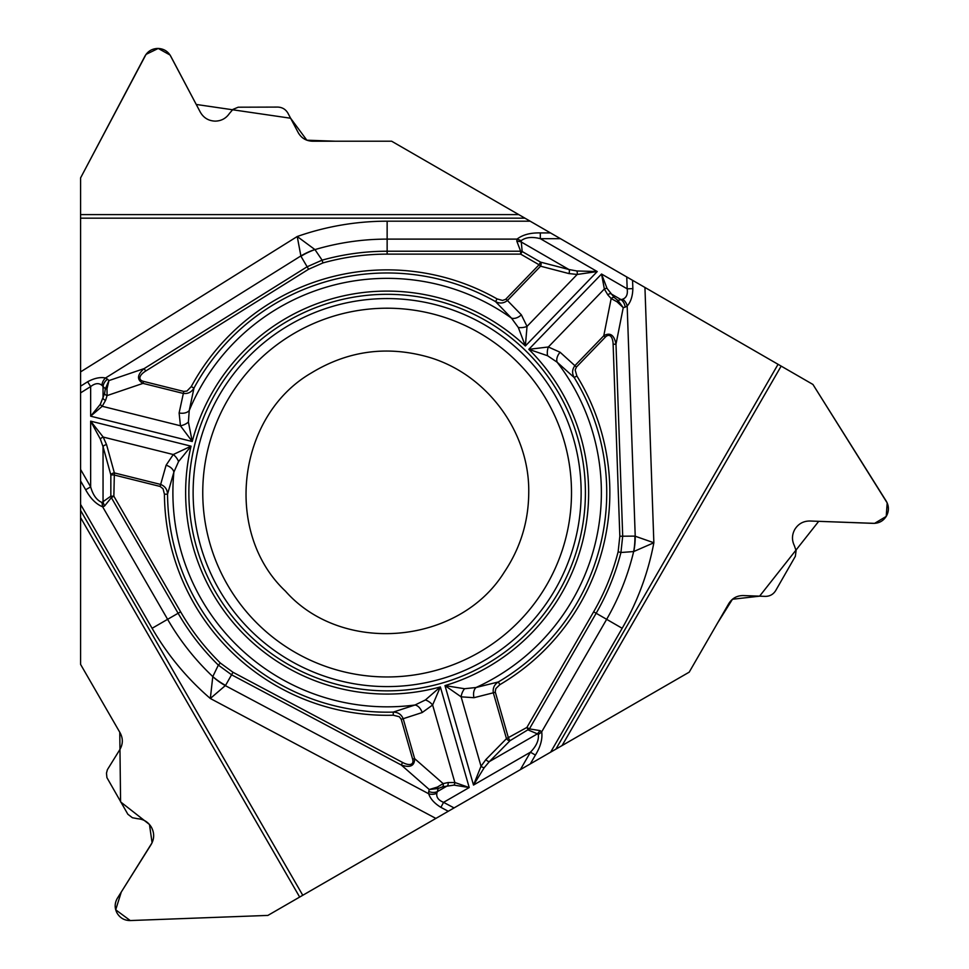 <?xml version="1.0" encoding="UTF-8"?>
<svg xmlns="http://www.w3.org/2000/svg" width="969" height="969" viewBox="0 0 969 969"><rect width="100%" height="100%" fill="white"/><g stroke="black" fill="none" stroke-linecap="round" stroke-linejoin="round"><path stroke-width="1.45" d="M562.081 745.561L689.201 672.159L728.785 603.59C732.152 598.236 736.997 595.56 743.32 595.56L765.219 596.371C769.774 596.371 773.262 594.445 775.684 590.593L795.343 556.315L796.094 550.646L794.314 545.559C791.746 540.169 791.891 534.84 794.713 529.571L794.834 529.365C798.335 523.793 803.374 521.007 809.951 521.007L873.335 523.369C879.004 523.369 883.34 520.971 886.356 516.174L886.49 515.956C889.13 510.942 889.033 505.988 886.211 501.082L812.93 384.451L781.159 366.1L562.081 745.561L520.365 769.64L530.431 752.198C536.354 746.13 538.982 740.28 538.304 734.635L537.42 733.848L540.133 730.626L541.695 731.837C542.664 738.887 540.569 746.639 535.409 755.081L530.431 752.198L473.502 785.06L481.024 766.237L485.941 759.502L506.472 738.657L526.894 727.44L528.408 730.069L537.42 733.848L489.442 761.549L484.185 767.714L473.502 785.06L444.989 685.604L464.563 688.729L476.058 687.505L498.308 681.97L499.883 684.647L495.862 688.559L495.22 691.793L508.471 738.087L509.985 740.704A3.222 1.902 -135.4 0 1 506.472 738.657L493.342 692.859C492.64 688.184 494.287 684.55 498.308 681.97A219.612 219.612 0 0 0 574.205 377.559C571.867 373.404 572.11 369.431 574.932 365.616L603.784 335.746C610.107 332.113 614.176 334.923 615.993 344.152L622.704 536.136L620.935 552.5C615.448 573.866 607.188 594.13 596.153 613.268L529.401 728.894L540.133 730.626M302.764 895.271L299.663 897.064L80.584 517.603L80.584 510.445L302.764 895.271L520.365 769.64M80.584 517.603L80.584 664.395L120.18 732.964C123.124 738.56 123.027 744.095 119.865 749.57L107.377 769.713L106.481 773.177L106.917 777.61L127.847 814.239L132.378 817.727L137.671 818.72C143.618 819.205 148.172 821.991 151.309 827.066L151.43 827.272C154.507 833.098 154.398 838.851 151.116 844.544L117.37 898.251C114.548 903.169 114.451 908.123 117.092 913.137L117.225 913.355C120.241 918.14 124.577 920.55 130.246 920.55L267.892 915.414L299.663 897.064M80.584 218.17L80.584 214.597L518.742 214.597L524.944 218.17L80.584 218.17L80.584 504.425L80.584 177.908L146.053 54.373L158.238 48.45L170.059 55.039L196.235 104.458L290.603 118.23L306.846 140.202L335.02 141.208L391.621 141.208L812.93 384.451L887.18 502.911L886.223 516.416L874.595 523.357L818.708 521.334L759.599 596.165L732.455 599.254L717.496 623.152L689.201 672.159L267.892 915.414L130.246 920.55L115.699 909.806L121.307 891.977L152.085 842.751L149.468 824.486L120.58 801.884L119.768 732.237L80.584 664.395L80.584 504.425L152.097 628.287A271.405 271.405 0 0 0 210.321 698.492L212.792 676.592L218.34 665.109C202.582 649.666 189.173 632.394 178.114 613.268L111.362 497.642L104.482 506.072L102.653 506.811L101.927 502.475L110.841 496.189L111.362 497.642L113.857 496.189L180.622 611.814C191.547 630.698 204.798 647.764 220.363 663.038L232.996 672.28L402.595 762.458A15.565 6.432 41.2 0 0 412.649 759.199L414.635 758.63C414.623 765.91 410.166 768.042 401.251 765.001L231.639 674.824L218.34 665.109L220.363 663.038M518.742 214.597L391.621 141.208L312.442 141.208C306.119 140.965 301.383 138.107 298.222 132.632L287.975 113.264C285.698 109.315 282.282 107.268 277.74 107.087L238.217 107.208L232.935 109.388L229.435 113.47C226.031 118.388 221.344 120.943 215.372 121.125L215.13 121.125C208.565 120.871 203.635 117.903 200.341 112.21L170.701 56.129C167.867 51.224 163.616 48.668 157.947 48.45L157.705 48.45C152.036 48.668 147.785 51.224 144.95 56.129L80.584 177.908L80.584 214.597M524.944 218.17L530.164 221.186L387.14 221.186A271.405 271.405 0 0 0 297.229 236.509L314.961 249.602L322.12 260.152C343.377 254.217 365.047 251.25 387.14 251.225L520.644 251.225L516.792 241.063L517.058 239.113C522.679 234.74 530.431 232.681 540.314 232.923L540.314 238.677C532.102 236.581 525.719 237.235 521.177 240.639L522.158 251.504L520.644 251.225L520.644 254.12L539.079 264.767L540.593 262.139A3.222 1.902 104.6 0 1 540.569 266.196L539.079 264.767L505.6 299.373L502.487 300.438L497.097 298.912L495.559 301.613L511.475 318.123A214.246 214.246 0 0 0 189.234 410.517L193.982 388.084C191.559 392.191 187.986 393.971 183.274 393.426L142.988 383.385C136.677 379.727 137.077 374.797 144.163 368.595L307.064 266.802L322.12 260.152L322.907 262.938C343.91 257.088 365.325 254.144 387.14 254.12L520.644 254.12L522.158 251.504L540.593 262.139L568.912 269.503A3.222 1.902 104.6 0 1 568.888 273.561L540.569 266.196L507.465 300.463C503.771 303.418 499.81 303.806 495.559 301.613A219.612 219.612 0 0 0 193.982 388.084L191.256 386.607L186.969 391.04L183.783 391.428L143.485 381.374A15.565 6.432 161.2 0 1 145.689 371.042L144.163 368.595L108.94 380.587L106.978 388.848L107.087 395.594A3.222 2.071 -162.3 0 1 104.567 393.584L100.34 404.267L90.65 416.185L192.225 441.513L188.41 422.048L189.234 410.517A9.654 6.189 -170.4 0 1 179.12 412.964L183.783 391.428M555.879 749.134L778.059 364.308L530.164 221.186M778.059 364.308L781.159 366.1M585.409 492.591A198.282 198.282 0 0 0 287.999 320.872A198.282 198.282 0 0 0 287.999 664.298A198.282 198.282 0 0 0 585.409 492.591M521.177 240.639L517.058 239.113L387.14 239.113A253.478 253.478 0 0 0 314.961 249.602A64.366 57.498 149.8 0 0 300.947 256.264L297.229 236.509L80.584 371.89M80.584 386.183L87.646 381.762C94.344 378.14 100.316 376.88 105.536 377.995A9.654 8.091 108.7 0 0 101.89 385.299L105.33 388.799L108.94 380.587L107.559 379.206A9.654 8.576 135.1 0 0 103.053 386.522L103.053 398.32A3.222 2.071 -162.3 0 0 105.585 400.318L102.205 406.277L90.65 416.185L90.65 386.583C95.023 383.179 98.777 382.755 101.89 385.299M80.584 480.939L85.672 489.757C90.408 498.441 96.064 504.134 102.653 506.811L167.613 619.324L152.097 628.287M87.646 381.762L90.65 386.583L80.584 392.881M85.672 489.757L90.65 486.874L80.584 469.432M518.294 327.461A9.654 5.402 -9.6 0 0 527.027 326.396L525.368 345.981L518.294 327.461L511.475 318.123A9.654 6.189 138.4 0 0 521.358 314.84L505.988 299.033M188.41 422.048A9.654 5.402 157.6 0 1 180.44 425.779L192.225 441.513A201.491 201.491 0 0 1 525.368 345.981L597.243 271.55L576.87 270.969L568.912 269.503L520.934 241.802L516.792 241.063M412.649 759.199L401.202 719.277L399.276 716.721L393.293 715.219A222.713 222.713 0 0 1 164.427 494.202L163.046 488.764L160.091 486.438L166.087 465.229A9.654 6.189 18.4 0 1 173.875 472.133L178.55 461.571A9.654 5.402 -129.6 0 0 173.269 454.534L191.05 446.176L90.65 421.152L103.211 437.067L106.578 444.698L114.366 472.908L113.857 496.189L110.841 496.189L110.841 474.919A3.222 1.902 -15.4 0 1 114.366 472.908L160.588 484.427C164.996 486.159 167.31 489.406 167.54 494.178A219.612 219.612 0 0 0 393.208 712.106L415.011 705.008L425.415 699.957L440.362 686.924L432.622 704.996L422.193 712.542L403.189 718.707L414.635 758.63L443.16 783.606A3.222 2.071 77.7 0 1 442.688 786.792L438.158 788.524L429.243 789.517L437.37 787.082L443.16 783.606L448.005 782.552A3.222 2.071 77.7 0 1 447.533 785.738L437.322 791.637L436.849 793.26C436.195 797.233 438.436 800.261 443.572 802.344L454.061 807.916M178.55 461.571L191.05 446.176A201.491 201.491 0 0 0 440.362 686.924L469.214 787.543L454.037 785.12L442.688 786.792M422.193 712.542A9.654 6.189 69.6 0 0 415.011 705.008A214.246 214.246 0 0 1 173.875 472.133L167.54 494.178L164.427 494.202M107.559 379.206L105.536 377.995L300.802 255.986A64.366 57.437 -25.7 0 1 314.852 249.554M101.927 502.475C96.706 500.246 92.951 495.05 90.65 486.874L90.65 421.152L100.34 439.078L103.053 446.709A3.222 1.902 -15.4 0 1 106.578 444.698M143.485 381.374L142.988 383.385L107.087 395.594L105.585 400.318M106.978 388.848L105.33 388.799L104.567 393.584M179.12 412.964L180.44 425.779L102.205 406.277A3.222 1.902 -137.2 0 1 100.34 404.267M100.34 439.078A3.222 1.611 -32.4 0 1 103.211 437.067L173.269 454.534L166.087 465.229M550.658 752.15L622.171 628.287A271.405 271.405 0 0 0 653.857 542.761L633.653 551.567L620.935 552.5L618.137 551.785C612.699 572.909 604.535 592.919 593.646 611.814L526.894 727.44L529.401 728.894L509.985 740.704L489.442 761.549A3.222 1.902 -135.4 0 1 485.941 759.502M622.171 628.287L606.655 619.324A253.478 253.478 0 0 0 633.653 551.567A64.366 57.498 -90.2 0 0 634.889 536.111L653.857 542.761L644.942 287.454M632.563 280.307L632.854 288.629C632.648 296.248 630.758 302.049 627.173 306.022A9.654 8.091 -131.3 0 0 622.667 299.203L617.919 300.426L623.237 307.657L617.059 301.831L611.16 298.561A3.222 2.071 -42.3 0 1 614.152 297.374L607.018 288.374L601.543 274.033L528.832 349.324L547.582 355.744L557.163 362.236L574.205 377.559L576.858 375.936L575.162 370.013L576.422 367.057L605.274 337.188A15.565 6.432 -78.8 0 1 613.123 344.261L615.993 344.152L623.237 307.657L625.114 307.161A9.654 8.576 -104.9 0 0 621.032 299.603L610.821 293.704A3.222 2.071 -42.3 0 0 607.817 294.879L604.353 288.992L601.543 274.033L627.173 288.823C627.936 294.322 626.434 297.774 622.667 299.203M632.854 288.629L627.173 288.823L626.761 276.964M560.094 352.244A9.654 6.189 -50.4 0 0 557.163 362.236A214.246 214.246 0 0 1 476.058 687.505A9.654 6.189 78.4 0 0 473.962 697.704L461.123 696.832L444.989 685.604A201.491 201.491 0 0 0 528.832 349.324L548.345 346.987L560.094 352.244L576.422 367.057M560.457 238.677L540.314 238.677L597.243 271.55L577.173 274.457L568.888 273.561M625.114 307.161L627.173 306.022L635.216 536.111A64.366 57.437 94.3 0 1 633.75 551.506M547.582 355.744A9.654 5.402 -82.4 0 1 548.345 346.987L604.353 288.992A3.222 1.902 -17.2 0 1 607.018 288.374M605.274 337.188L603.784 335.746L611.16 298.561L607.817 294.879M617.059 301.831L617.919 300.426L614.152 297.374M576.87 270.969A3.222 1.611 87.6 0 1 577.173 274.457L527.027 326.396L521.358 314.84M595.39 612.82L606.655 619.324L541.695 731.837L538.304 734.635M178.877 612.82L167.613 619.324A253.478 253.478 0 0 0 212.792 676.592A64.366 57.498 29.8 0 0 225.571 685.386L210.321 698.492L435.88 818.417M448.259 811.271L440.907 807.359C434.415 803.374 430.345 798.831 428.686 793.756A9.654 8.091 -11.3 0 0 436.849 793.26M440.907 807.359L443.572 802.344L469.214 787.543L454.849 782.504A3.222 1.902 102.8 0 1 454.037 785.12M437.37 787.082L438.158 788.524L437.322 791.637A9.654 8.576 15.1 0 1 428.734 791.407L428.686 793.756L225.402 685.664A64.366 57.437 -145.7 0 1 212.805 676.701M464.563 688.729A9.654 5.402 110.4 0 0 461.123 696.832L481.024 766.237A3.222 1.611 -152.4 0 0 484.185 767.714M393.293 715.219L393.208 712.106C397.98 712.167 401.311 714.359 403.189 718.707L401.202 719.277M425.415 699.957A9.654 5.402 37.6 0 1 432.622 704.996L454.849 782.504L448.005 782.552M402.595 762.458L401.251 765.001L429.243 789.517L428.734 791.407M160.091 486.438L113.857 474.919L110.841 474.919L103.053 446.709L103.053 502.099L104.482 506.072M571.504 492.591A184.364 184.364 0 0 1 294.951 652.258A184.364 184.364 0 0 1 294.951 332.912A184.364 184.364 0 0 1 571.504 492.591M581.146 492.591A194.006 194.006 0 0 1 290.131 660.604A194.006 194.006 0 0 1 290.131 324.567A194.006 194.006 0 0 1 581.146 492.591M387.14 252.11L387.14 221.186M550.501 232.923L540.314 232.923M145.689 371.042L308.59 269.249L322.907 262.938M497.097 298.912A222.713 222.713 0 0 0 191.256 386.607M308.59 269.249L300.947 256.264M387.14 254.12L387.14 251.225M535.409 755.081L530.322 763.887M613.123 344.261L619.833 536.232L618.137 551.785M499.883 684.647A222.713 222.713 0 0 0 576.858 375.936M495.341 692.29L473.962 697.704M619.833 536.232L634.889 536.111M593.646 611.814L596.153 613.268M232.996 672.28L225.571 685.386M180.622 611.814L178.114 613.268M528.747 492.591C528.553 521.564 520.389 548.103 504.255 572.182C458.761 645.293 341.9 655.117 285.443 591.138C223.258 532.696 236.751 416.198 311.255 373.017C347.362 351.02 385.832 345.545 426.639 356.604C485.869 372.799 529.716 431.205 528.747 492.591"/></g></svg>

